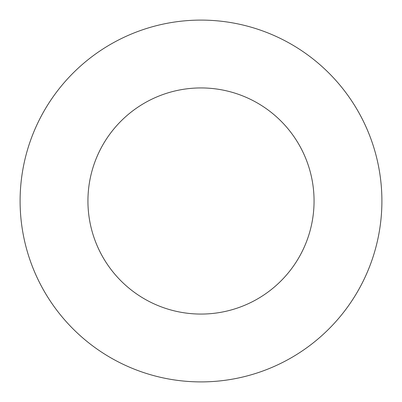 <?xml version="1.0" encoding="UTF-8"?>
<svg xmlns="http://www.w3.org/2000/svg" width="402" height="402" viewBox="0 0 402 402"><rect width="100%" height="100%" fill="white"/><g stroke="black" fill="none" stroke-linecap="round" stroke-linejoin="round"><path stroke-width="0.6" d="M314.062 201A113.062 113.062 0 0 1 144.469 298.917A113.062 113.062 0 0 1 144.469 103.083A113.062 113.062 0 0 1 314.062 201M381.9 201A180.9 180.9 0 0 1 110.55 357.664A180.9 180.9 0 0 1 110.55 44.336A180.9 180.9 0 0 1 381.9 201"/></g></svg>
